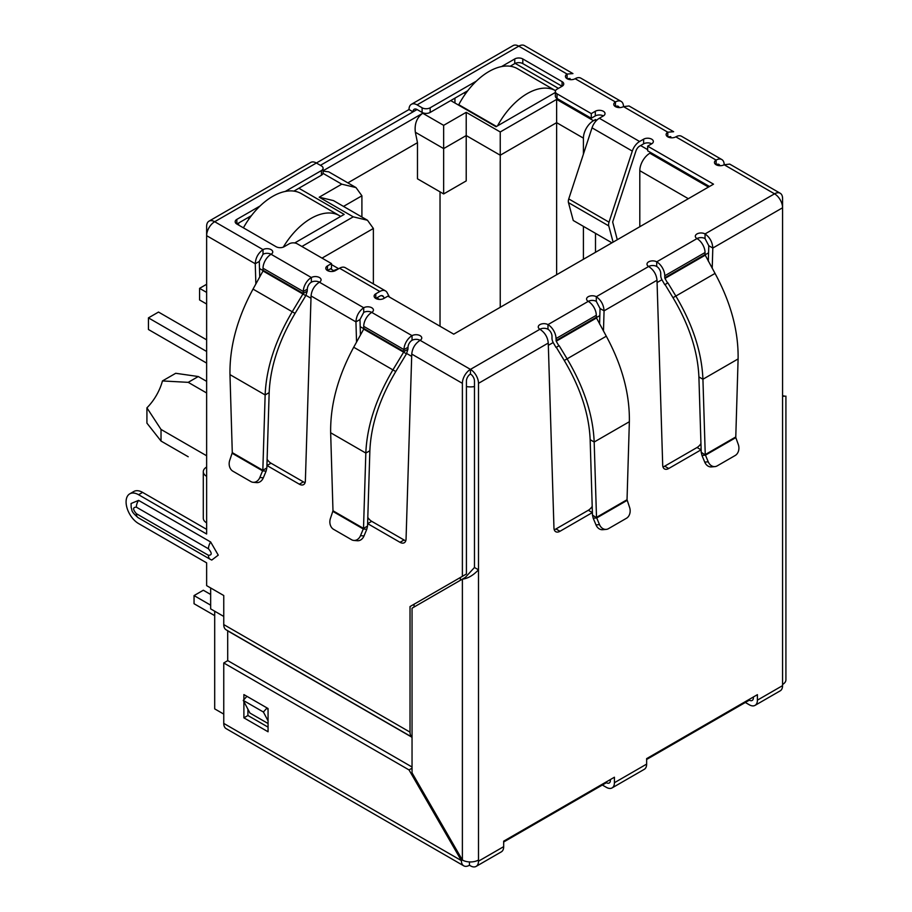 <?xml version="1.0" encoding="UTF-8"?>
<svg xmlns="http://www.w3.org/2000/svg" width="912" height="912" viewBox="0 0 912 912"><rect width="100%" height="100%" fill="white"/><g stroke="black" fill="none" stroke-linecap="round" stroke-linejoin="round"><path stroke-width="1.37" d="M608.749 225.891A6.407 3.705 -60 0 1 608.6 224.626A6.407 3.705 -60 0 1 609.022 222.163L568.746 198.919A6.407 3.705 120 0 0 568.324 201.37A6.407 3.705 120 0 0 568.472 202.635L608.749 225.891L613.103 242.136M568.746 198.919L592.025 127.828L632.301 151.084L609.022 222.163M611.929 242.82L573.26 220.499L568.472 202.635M632.301 151.084A11.389 6.578 -60 0 1 639.597 141.497L643.633 139.171A5.7 3.283 180 0 1 649.834 138.464A5.7 3.283 180 0 1 653.345 141.497A5.7 3.283 180 0 1 651.681 143.822A5.7 3.283 0 0 0 643.633 143.822L639.597 146.148A5.7 3.283 -60 0 0 635.949 150.947L612.67 222.026L617.276 239.731M603.356 115.927A5.7 3.283 0 0 0 595.297 115.927L591.272 118.252L591.272 113.601L595.297 111.275A5.7 3.283 180 0 1 601.498 110.557A5.7 3.283 180 0 1 605.021 113.601A5.7 3.283 180 0 1 603.356 115.927L599.321 118.252A11.389 6.578 120 0 0 592.025 127.828M591.272 118.252L557.038 98.485L557.038 93.833L591.272 113.601M501.543 66.576L514.744 58.949A5.7 3.283 180 0 1 522.804 58.949L562.066 81.624A5.7 3.283 180 0 1 563.741 83.95A5.7 3.283 180 0 1 562.066 86.275L557.038 89.182A5.7 3.283 0 0 0 555.362 91.508L555.362 96.159A5.7 3.283 0 0 0 557.038 98.485M555.362 91.508A5.7 3.283 0 0 0 557.038 93.833M562.066 81.624L562.066 86.275L522.804 63.601A5.7 3.283 0 0 0 514.744 63.601L510.184 66.234M467.753 90.733L430.168 112.438L430.168 107.787L476.395 81.1M422.108 112.438L417.08 109.531A5.7 3.283 60 0 0 414.23 109.246A5.7 3.283 60 0 0 413.045 111.857L409.021 109.531A11.389 6.578 60 0 1 411.38 104.31A11.389 6.578 60 0 1 417.08 104.88L422.108 107.787L422.108 112.438A5.7 3.283 0 0 0 430.168 112.438M422.108 107.787A5.7 3.283 0 0 0 430.168 107.787M285.262 191.44L321.423 170.567A5.7 3.283 0 0 0 323.087 168.241A5.7 3.283 0 0 0 321.423 165.916L316.384 163.009L409.021 109.531M621.129 101.403A11.389 6.578 -60 0 1 623.489 106.624A5.7 3.283 180 0 1 615.429 106.624A5.7 3.283 180 0 1 613.765 104.299A5.7 3.283 180 0 1 615.429 101.973A11.389 6.578 -60 0 1 621.129 101.403L580.853 78.158A11.389 6.578 120 0 0 575.153 78.717A5.7 3.283 180 0 1 567.104 78.717A5.7 3.283 180 0 1 565.44 76.391A5.7 3.283 180 0 1 567.104 74.066L518.768 46.159A11.389 6.578 -120 0 0 513.08 45.6L411.38 104.31M263.021 254.277L259.282 261.425L255.257 263.75C255.634 257.765 258.221 253.069 263.021 249.626A5.7 3.283 180 0 1 269.234 248.919A5.7 3.283 180 0 1 272.745 251.951A5.7 3.283 180 0 1 271.081 254.277A5.7 3.283 0 0 0 263.021 254.277L263.021 249.626L214.696 221.719A11.389 6.578 120 0 0 206.636 235.672L206.636 226.37A11.389 6.578 -120 0 1 208.996 221.16L310.696 162.45A11.389 6.578 -120 0 1 316.384 163.009L214.696 221.719A11.389 6.578 -120 0 0 208.996 221.16M321.423 170.567L321.423 175.218A5.7 3.283 0 0 0 323.087 172.892L323.087 168.241M321.423 175.218L293.903 191.11M251.473 215.608L236.846 224.044A5.7 3.283 180 0 1 235.171 221.719A5.7 3.283 180 0 1 236.846 219.393L260.114 205.964M709.479 186.493L647.657 150.799L647.657 146.148L713.503 184.167L453.731 334.157L387.874 296.138L383.849 298.463A5.7 3.283 180 0 1 375.79 298.463A5.7 3.283 180 0 1 374.125 296.138A5.7 3.283 180 0 1 375.79 293.812L379.825 291.487A11.389 6.578 -60 0 1 385.514 290.917L345.238 267.661A11.389 6.578 120 0 0 339.549 268.231L335.513 270.556A5.7 3.283 180 0 1 327.465 270.556L331.489 268.231L331.489 263.579L297.255 243.812A5.7 3.283 0 0 0 289.207 243.812L284.168 246.719A5.7 3.283 180 0 1 276.108 246.719L236.846 224.044L236.846 219.393M651.681 143.822L647.657 146.148M384.271 298.213L383.473 296.708A5.7 3.283 -60 0 0 382.675 295.853A5.7 3.283 -60 0 0 379.825 296.138L375.79 298.463L375.79 293.812M385.514 290.917A11.389 6.578 -60 0 1 387.121 292.638L389.435 297.038M327.465 265.905L327.465 270.556A5.7 3.283 180 0 1 325.801 268.231A5.7 3.283 180 0 1 327.465 265.905L331.489 263.579M311.357 282.184L311.357 277.533A5.7 3.283 180 0 1 317.558 276.815A5.7 3.283 180 0 1 321.081 279.859A5.7 3.283 180 0 1 319.405 282.184A5.7 3.283 0 0 0 311.357 282.184A5.7 3.283 120 0 0 307.321 289.161L303.297 291.487A11.389 6.578 -60 0 1 311.357 277.533L271.081 254.277A11.389 6.578 120 0 0 263.021 268.231L303.297 291.487L303.24 293.47L292.228 311.744L253.023 289.115L263.009 270.978L263.021 268.231M412.042 340.313L412.042 335.662L371.765 312.406A5.7 3.283 0 0 0 363.717 312.406L363.717 307.754A5.7 3.283 180 0 1 369.919 307.048A5.7 3.283 180 0 1 373.43 310.08A5.7 3.283 180 0 1 371.765 312.406A11.389 6.578 120 0 0 363.717 326.359L403.982 349.615A11.389 6.578 -60 0 1 412.042 335.662A5.7 3.283 180 0 1 418.255 334.955A5.7 3.283 180 0 1 421.766 337.987A5.7 3.283 180 0 1 420.101 340.313A5.7 3.283 0 0 0 412.042 340.313A5.7 3.283 120 0 0 408.017 347.29L403.982 349.615L403.628 352.169L392.912 369.884L353.708 347.244L363.706 329.118L363.717 326.359M592.401 512.567A8.539 4.936 -60 0 1 592.333 512.601L559.991 531.274A8.539 4.936 -60 0 1 555.727 531.696A8.539 4.936 -60 0 1 553.96 528.025L548.26 343.049C547.69 337.189 544.909 332.595 539.915 329.266A5.7 3.283 180 0 1 538.251 326.941A5.7 3.283 180 0 1 541.762 323.908A5.7 3.283 180 0 1 547.975 324.615A11.389 6.578 60 0 1 556.024 338.569L556.217 341.225L558.874 345.83L556.024 347.472L553.367 342.866A6.601 3.808 60 0 1 551.999 338.261L551.999 336.243A5.7 3.283 -120 0 0 547.975 329.266A5.7 3.283 0 0 0 539.915 329.266L470.444 369.383A11.389 6.578 120 0 0 462.384 383.336L462.384 576.338L466.42 574.013L466.42 381.011A5.7 3.283 -60 0 1 470.444 374.034A5.7 3.283 60 0 1 474.468 381.011L474.468 567.492L465.314 577.433L412.042 608.19L412.042 772.829L462.384 860.027A11.389 6.578 0 0 0 478.492 860.027L478.492 861.19A11.389 6.578 60 0 1 476.132 866.4A11.389 6.578 60 0 1 470.444 865.841L469.441 865.26A11.389 6.578 -60 0 1 463.741 865.819A11.389 6.578 -60 0 1 461.381 860.609L409.021 769.922L223.759 662.956L223.759 723.41A11.389 6.578 -60 0 0 226.119 728.631L463.741 865.819M592.469 515.029L593.233 518.244L596.722 517.936L592.469 515.029L590.155 439.698C589.061 414.139 580.42 387.737 564.254 360.479L556.297 347.312L559.147 345.671L567.104 358.838C584.033 387.418 593.062 415.142 594.179 442.024L629.36 421.72C629.804 393.961 622.121 365.461 606.298 336.209L596.494 317.969L596.3 315.313A11.389 6.578 -120 0 0 588.251 301.359A5.7 3.283 180 0 1 586.576 299.045A5.7 3.283 180 0 1 590.098 296.001A5.7 3.283 180 0 1 596.3 296.719C601.099 300.139 603.687 304.847 604.063 310.832L603.47 331.056M701.146 449.787A8.539 4.936 -60 0 1 701.077 449.821L668.735 468.494A8.539 4.936 -60 0 1 664.472 468.916A8.539 4.936 -60 0 1 662.705 465.245L657.005 280.269C656.435 274.409 653.653 269.815 648.66 266.486A5.7 3.283 180 0 1 646.996 264.161A5.7 3.283 180 0 1 650.507 261.117A5.7 3.283 180 0 1 656.72 261.835A11.389 6.578 60 0 1 664.768 275.789L705.044 252.533A11.389 6.578 -120 0 0 696.996 238.579A5.7 3.283 180 0 1 695.32 236.254A5.7 3.283 180 0 1 698.843 233.221A5.7 3.283 180 0 1 705.044 233.928L705.044 238.579L708.784 245.727L712.808 248.053L712.215 268.265M476.132 866.4L501.315 851.865A11.389 6.578 -120 0 0 503.675 846.655L503.675 841.172L614.426 777.218L614.426 782.701A11.389 6.578 60 0 1 612.066 787.922L644.294 769.318A11.389 6.578 -120 0 0 646.642 764.108L646.642 758.624L757.405 694.67L757.405 700.154L782.576 685.63L782.576 396.127C786.988 396.127 786.988 396.127 782.576 396.127C786.988 396.127 786.988 396.127 782.576 396.127L782.576 207.776L712.808 248.053C712.432 242.068 709.844 237.359 705.044 233.928L774.527 193.823L724.174 164.753A5.7 3.283 180 0 1 716.125 164.753A5.7 3.283 180 0 1 714.449 162.427A5.7 3.283 180 0 1 716.125 160.102A11.389 6.578 -60 0 1 721.814 159.543A11.389 6.578 -60 0 1 724.174 164.753L729.725 164.103L780.216 193.253A11.389 6.578 -60 0 1 782.576 198.474L782.576 207.776A11.389 6.578 -120 0 0 774.527 193.823A11.389 6.578 -60 0 1 780.216 193.253M721.814 159.543L681.538 136.287A11.389 6.578 120 0 0 675.849 136.846A5.7 3.283 180 0 1 667.789 136.846A5.7 3.283 180 0 1 666.125 134.52A5.7 3.283 180 0 1 667.789 132.194L667.789 136.846L670.787 136.652M575.153 78.717L615.429 101.973L615.429 106.624A5.7 3.283 -60 0 1 618.279 106.339A5.7 3.283 -60 0 1 619.248 107.582M675.849 136.846L716.125 160.102L716.125 164.753A5.7 3.283 -60 0 1 718.975 164.468A5.7 3.283 -60 0 1 719.944 165.71M705.044 254.551L705.238 255.189L664.962 278.434L664.768 277.807L705.044 254.551L705.044 252.533M705.044 238.579A5.7 3.283 0 0 0 696.996 238.579L656.72 261.835L656.72 266.486A5.7 3.283 60 0 1 660.744 273.463L660.744 275.481A6.601 3.808 60 0 0 662.112 280.087L664.768 284.692L667.892 282.891L675.849 296.058C692.778 324.626 701.807 352.363 702.924 379.244L705.25 454.575L735.779 436.951L738.104 358.94C738.549 331.181 730.865 302.67 715.042 273.418L705.238 255.189M664.768 277.807L664.768 275.789M664.962 278.434L667.618 283.039M667.892 282.891L665.042 284.533L672.999 297.7C689.153 324.911 697.783 351.314 698.9 376.918L702.924 379.244L738.104 358.94M735.779 436.951L735.824 437.623L705.466 455.156L701.214 452.249L698.9 376.918M708.236 461.814L704.748 462.122L701.978 455.464L705.466 455.156L708.236 461.814A8.539 6.737 84.9 0 0 714.951 466.602A8.539 6.737 84.9 0 0 717.208 465.872L735.175 455.51A8.539 6.737 84.9 0 0 738.287 444.463L735.824 437.623M701.978 455.464L701.214 452.249M704.748 462.122A8.539 6.737 84.9 0 0 711.463 466.91L714.951 466.602M656.72 266.486A5.7 3.283 0 0 0 648.66 266.486L596.3 296.719L596.3 301.37L600.039 308.507L604.063 310.832L657.005 280.269M599.583 323.999L600.039 308.507M554.211 529.667A8.539 4.936 120 0 0 555.967 528.949L588.308 510.275A8.539 4.936 120 0 0 592.207 506.377M662.956 466.876A8.539 4.936 120 0 0 664.711 466.169L697.053 447.496A8.539 4.936 120 0 0 700.952 443.597M708.328 261.208L708.784 245.727M629.36 421.72L627.034 499.73L596.505 517.355L594.179 442.024L590.155 439.698M627.034 499.73L629.542 507.254A8.539 6.737 -95.1 0 1 626.43 518.29L608.464 528.664A8.539 6.737 -95.1 0 1 606.206 529.382A8.539 6.737 -95.1 0 1 599.492 524.594L596.722 517.936L627.08 500.403M599.492 524.594L596.003 524.913L593.233 518.244M596.003 524.913A8.539 6.737 84.9 0 0 602.718 529.701L606.206 529.382M408.017 347.29L407.949 349.273L403.925 351.599L363.774 328.411M407.949 349.273L406.467 353.81L363.706 329.118M353.708 347.244C337.907 376.474 330.224 404.974 330.657 432.767L365.826 453.07L363.512 528.401L367.536 526.076L369.862 450.745C370.956 425.186 379.586 398.772 395.762 371.526L406.467 353.81M369.862 450.745L365.826 453.07C366.943 426.223 375.972 398.487 392.912 369.884L395.762 371.526M332.983 510.777L363.512 528.401L360.514 535.64A8.539 6.737 95.1 0 1 353.81 540.428A8.539 6.737 95.1 0 1 351.553 539.71L333.587 529.336A8.539 6.737 95.1 0 1 330.475 518.301L332.983 510.777L330.657 432.767M367.536 526.076L366.784 529.291L363.295 528.983L332.937 511.45M353.81 540.428L357.299 540.748A8.539 6.737 -84.9 0 0 364.002 535.96L366.784 529.291M307.321 289.161L307.264 291.145L303.24 293.47L263.089 270.283M307.264 291.145L305.782 295.67L263.009 270.978M253.023 289.115C237.211 318.345 229.528 346.845 229.972 374.627L265.141 394.942L262.827 470.273L266.851 467.947L269.165 392.616C270.271 367.057 278.901 340.643 295.066 313.397L305.782 295.67M269.165 392.616L265.141 394.942C266.258 368.083 275.287 340.358 292.228 311.744L295.066 313.397M232.286 452.637L262.827 470.273L259.829 477.512A8.539 6.737 95.1 0 1 253.126 482.3A8.539 6.737 95.1 0 1 250.857 481.57L232.891 471.196A8.539 6.737 95.1 0 1 229.79 460.161L232.286 452.637L229.972 374.627M266.851 467.947L266.099 471.162L262.61 470.854L232.252 453.321M253.126 482.3L256.614 482.608A8.539 6.737 -84.9 0 0 263.317 477.82L266.099 471.162M548.26 343.049L478.492 383.336A11.389 6.578 -120 0 0 470.444 369.383L470.444 374.034M596.3 301.37A5.7 3.283 0 0 0 588.251 301.37L547.975 324.615L547.975 329.266M417.08 104.88L518.768 46.159A11.389 6.578 -60 0 1 524.468 45.6L572.941 73.587L567.104 74.066L567.104 78.717L570.091 78.523M753.38 696.996L753.38 697.828A5.7 3.283 60 0 1 752.195 700.439A5.7 3.283 60 0 1 749.345 700.154L646.642 759.457M610.402 779.543L610.402 780.376A5.7 3.283 60 0 1 609.216 782.986A5.7 3.283 60 0 1 606.377 782.701L503.675 842.004M474.468 567.492L478.492 569.818C473.123 575.472 467.753 578.573 462.384 579.12L462.384 860.027L461.381 860.609L223.759 723.41M782.576 684.467A11.389 6.578 0 0 0 785.916 679.816L785.916 396.127M629.041 105.974L623.489 106.624L667.789 132.194L673.637 131.716L629.041 105.974M363.717 312.406L359.978 319.553L355.942 321.879C356.33 315.905 358.918 311.197 363.717 307.754L319.405 282.184C314.423 285.502 311.642 290.096 311.06 295.967L305.372 480.943A8.539 4.936 60 0 1 303.605 484.614A8.539 4.936 60 0 1 299.33 484.192L266.988 465.519A8.539 4.936 60 0 1 266.931 465.485M478.492 383.336L478.492 860.027M470.444 369.383L420.101 340.313C415.108 343.63 412.327 348.224 411.757 354.095L406.057 539.072A8.539 4.936 60 0 1 404.29 542.743A8.539 4.936 60 0 1 400.015 542.321L367.684 523.648A8.539 4.936 60 0 1 367.616 523.613M360.434 335.046L359.978 319.553M356.546 342.103L355.942 321.879L311.06 295.967M367.81 517.423A8.539 4.936 -120 0 0 371.708 521.322L404.05 539.995A8.539 4.936 -120 0 0 405.806 540.713M267.113 459.295A8.539 4.936 -120 0 0 271.012 463.193L303.354 481.867A8.539 4.936 -120 0 0 305.11 482.573M259.749 276.906L259.282 261.425M255.862 283.963L255.257 263.75L206.636 235.672L206.636 476.349A11.389 6.578 180 0 1 203.296 471.698A11.389 6.578 180 0 1 206.636 467.047M203.296 471.698L203.296 518.198A11.389 6.578 0 0 0 206.636 522.85L206.636 534.01L138.567 494.714A17.659 10.192 -120 0 0 129.743 493.848A17.659 10.192 -120 0 0 126.084 501.931A17.659 10.192 -120 0 0 138.567 523.556L206.636 562.852L206.636 585.641L223.759 595.525L223.759 624.583L410.024 732.131L410.024 606.56L414.059 604.234L414.059 607.027M206.636 529.359L142.603 492.389A17.659 10.192 -120 0 0 133.768 491.522L129.743 493.848M268.06 723.512L249.934 713.047L243.265 700.393L246.913 696.323L267.045 707.951L263.397 712.021L268.06 720.856M268.06 709.855L267.045 707.951M243.265 700.393L263.397 712.021M410.024 606.56L462.384 576.338M136.355 513.673A8.824 5.096 120 0 0 138.179 517.708C130.04 510.788 132.536 510.287 131.191 507.653L131.066 503.527L138.567 500.369L210.661 541.99L218.253 555.134L211.766 560.059L210.273 559.33A8.824 5.096 -60 0 1 208.449 555.294L136.355 513.673C132.707 509.398 132.707 507.22 136.355 507.152L208.449 548.785C212.097 553.06 212.097 555.226 208.449 555.294M223.759 624.583A11.389 6.578 -60 0 0 226.119 629.804L412.042 737.147A11.389 6.578 -60 0 1 410.024 732.131M227.715 660.664L227.692 630.865L412.042 737.295M757.405 700.154A11.389 6.578 60 0 1 755.045 705.375A11.389 6.578 60 0 1 749.345 704.805L745.321 702.479M782.576 685.63A11.389 6.578 60 0 1 780.216 690.84L755.045 705.375M612.066 787.922A11.389 6.578 60 0 1 606.377 787.352L602.342 785.027M469.441 861.92L469.441 865.26M243.892 699.698L243.892 694.579L268.06 708.533L268.06 731.777L243.892 717.835L243.892 701.59M414.002 778.552L414.002 776.215M412.042 767.015L227.783 660.63L223.759 662.956M247.916 709.228L247.916 715.51L268.06 727.138M412.042 768.178L409.021 769.922M247.916 715.51L243.892 717.835M206.636 381.353L198.28 376.531L175.708 373.293L162.45 380.942L188.214 382.345L206.636 392.981M206.636 455.772L161.025 429.438L146.923 407.835A37.027 21.375 120 0 0 162.45 380.942M214.696 611.211L214.696 708.875L223.759 714.107M223.759 616.444L210.661 608.885L210.661 587.966M238.659 225.093L238.659 223.007M320.42 165.334L417.08 109.531M454.94 103.022L454.94 98.131M379.46 299.41L376.804 297.882M596.733 120.236L595.502 119.529L595.502 121.57M595.502 233.335L595.502 252.305M647.657 149.636L640.612 145.567M515.166 63.384L558.44 88.373M555.362 92.465L496.014 126.734L450.71 100.571M298.862 188.237L344.177 214.4L294.701 242.968M323.087 170.772L422.712 113.248C416.818 117.591 414.356 123.929 415.348 132.251L443.654 148.599L466.214 135.569L500.243 155.222L500.243 307.298M583.418 154.117L583.418 138.134A14.239 8.219 -60 0 1 593.484 120.692L595.502 119.529M650.872 152.657L649.868 153.239A14.239 8.219 120 0 0 639.802 170.681L639.802 226.723M332.299 271.48L333.701 270.67A14.239 8.219 -60 0 1 337.657 269.325M464.003 92.899L465.496 93.765M247.722 217.774L249.215 218.641M583.418 259.282L583.418 226.358M301.883 246.491L353.24 216.839L319.211 197.197L341.761 184.167L355.999 187.576L361.904 195.795L361.904 217.022M355.999 187.576L328.73 171.832L323.087 171.125M319.211 197.197L333.45 200.594L367.479 220.248L373.373 228.467L373.373 283.906M353.24 216.839L367.479 220.248M422.712 113.248L443.654 125.343L466.214 112.324L500.243 131.966L556.628 99.408L556.628 122.664L583.418 138.134M500.243 131.966L500.243 155.222L556.628 122.664L556.628 274.74M466.214 112.324L466.214 180.918L443.654 193.937L443.654 125.343M347.86 182.879L417.479 142.682L415.348 132.251M440.029 326.245L440.029 191.839M443.654 193.937L417.479 178.82L417.479 142.682M146.923 407.835L146.923 423.134L161.025 441.055L188.214 456.752M198.28 376.531L188.214 382.345M161.025 441.055L161.025 429.438M210.661 594.476L203.319 590.235L194.051 595.582L210.661 605.169M194.051 595.582L194.051 603.721L214.696 615.634M497.519 125.867A56.954 32.889 -60 0 1 527.227 93.605A56.954 32.889 -60 0 1 555.545 90.687L517.446 68.685A56.954 32.889 120 0 0 488.969 71.512A56.954 32.889 120 0 0 458.759 104.698L458.759 105.222M496.481 126.472L458.759 104.698M283.29 247.129A56.954 32.889 -60 0 1 310.946 218.47A56.954 32.889 -60 0 1 339.435 215.642L301.165 193.561A56.954 32.889 120 0 0 272.688 196.376A56.954 32.889 120 0 0 243.413 227.84M339.435 215.642A56.954 32.889 -60 0 1 340.666 216.429M206.636 292.41L199.591 288.34L199.591 299.968L206.636 304.038M206.636 351.473L148.439 317.878L158.506 312.064L206.636 339.845M148.439 317.878L148.439 329.506L206.636 363.101M199.591 288.34L206.636 284.27M599.321 118.252L639.597 141.497M595.297 115.927L595.297 111.275M522.804 63.601L522.804 58.949M514.744 63.601L514.744 58.949M643.633 139.171L643.633 143.822M383.473 296.708L381.524 295.591M379.825 291.487L339.549 268.231M715.042 273.418L672.999 297.7M588.308 510.275L592.333 512.601M555.967 528.949L559.991 531.274M664.711 466.169L668.735 468.494M697.053 447.496L701.077 449.821M556.024 338.569L596.3 315.313M596.3 317.33L556.024 340.586M596.494 317.969L556.217 341.225M564.254 360.479L606.298 336.209M360.514 535.64L364.002 535.96M259.829 477.512L263.317 477.82M411.757 354.095L462.384 383.336M367.684 523.648L371.708 521.322M303.354 481.867L299.33 484.192M271.012 463.193L266.988 465.519M206.636 476.349L206.636 522.85M138.567 494.714L142.603 492.389M404.05 539.995L400.015 542.321M210.661 541.99A8.824 5.096 120 0 0 208.449 548.785M138.567 500.369A8.824 5.096 120 0 0 136.355 507.152M210.661 559.523A8.824 5.096 -60 0 1 210.273 559.33L138.179 517.708M478.492 861.19L503.675 846.655M614.426 782.701L646.642 764.108M708.567 252.829L705.09 254.836M661.93 279.756L657.073 282.549M599.834 315.609L596.345 317.615M553.185 342.536L548.329 345.34M474.468 386.563A14.239 8.219 180 0 1 466.42 386.563M460.378 577.501L460.378 580.283M411.677 356.387L406.661 353.48M363.785 328.73L360.183 326.656M310.992 298.247L305.976 295.351M263.101 270.602L259.498 268.516M341.761 184.167L323.03 173.36M556.628 99.408L593.484 120.692M649.868 153.239L708.476 187.074M333.701 270.67L330.486 268.812M343.516 206.408L361.904 195.795M322.027 258.119L373.373 228.467M639.802 170.681L688.332 198.702M782.576 395.705L784.776 396.127L783.693 396.264M338.683 268.732L331.489 264.571"/></g></svg>
